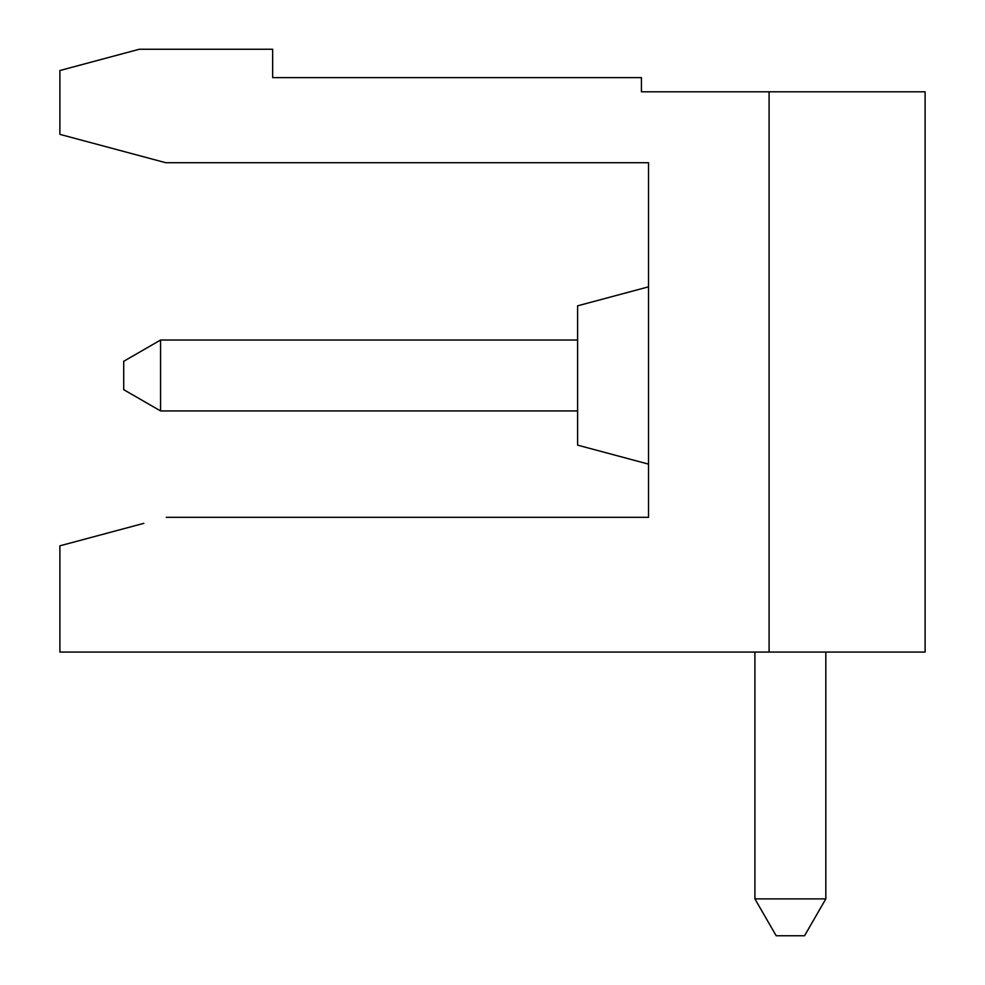 <?xml version="1.0" encoding="UTF-8"?>
<svg xmlns="http://www.w3.org/2000/svg" width="985" height="985" viewBox="0 0 985 985"><rect width="100%" height="100%" fill="white"/><g stroke="black" fill="none" stroke-linecap="round" stroke-linejoin="round"><path stroke-width="1.48" d="M166.268 517.322L648.524 517.322L648.524 162.722L165.763 162.722L59.888 134.354L59.888 70.526L139.291 49.25L272.648 49.25L272.648 77.618L641.432 77.618L641.432 91.802L925.112 91.802L925.112 652.07L59.888 652.07L59.888 545.825L143.822 523.343M769.088 652.07L769.088 91.802M648.524 464.132L577.604 445.134L577.604 305.83L648.524 286.832L577.604 305.83M804.548 935.75L825.824 898.899L754.904 898.899L776.18 935.75L804.548 935.75M754.904 898.899L754.904 652.07M123.716 389.666L123.716 361.298L160.567 340.022L160.567 410.942L123.716 389.666M825.824 652.07L825.824 898.899M577.604 410.942L160.567 410.942M577.604 340.022L160.567 340.022"/></g></svg>
